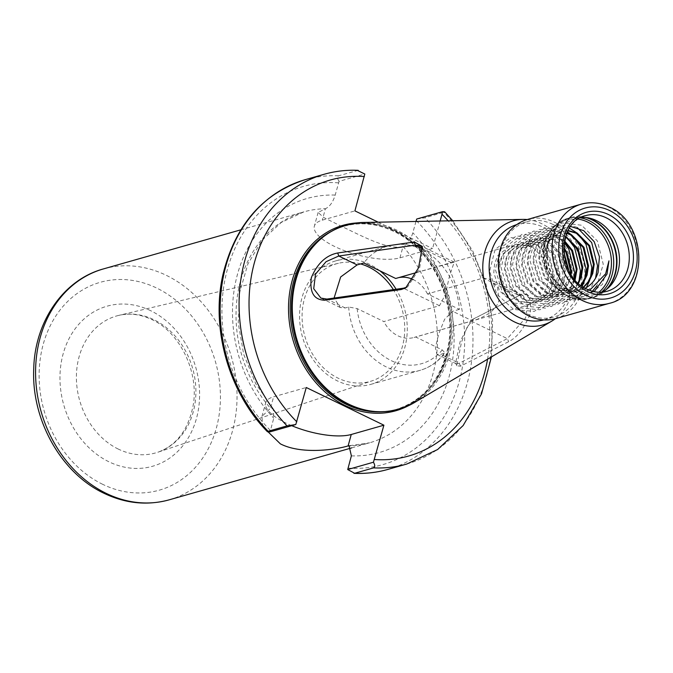 <?xml version="1.0" encoding="UTF-8"?>
<svg xmlns="http://www.w3.org/2000/svg" width="673" height="673" viewBox="0 0 673 673"><rect width="100%" height="100%" fill="white"/><g stroke="black" fill="none" stroke-linecap="round" stroke-linejoin="round"><path stroke-width="0.5" stroke-dasharray="3.37 2.52" d="M416.73 272.489L454.241 262.1L449.446 276.199L445.4 294.572L439.494 305.702L383.829 321.551L357.161 308.604L348.681 306.997L345.249 307.973L340.294 307.511L334.086 298.046M521.768 294.135L473.582 318.935L467.028 327.372L461.476 342.296L456.757 365.792L460.576 366.171L508.67 341.674C516.864 337.653 523.964 328.592 529.971 314.484C531.948 299.653 529.214 292.873 521.768 294.135L519.186 295.565L522.98 295.464L527.758 303.784L525.546 318.009L507.324 338.628L459.137 363.252L456.311 363.824L455.663 363.067L460.063 341.749L470.999 320.188L519.186 295.565L483.13 278.067L427.464 293.908L459.356 309.378A64.187 52.931 74.1 0 0 421.702 249.431A64.187 52.931 74.1 0 0 388.077 245.99A64.187 52.931 74.1 0 0 363.807 263M459.356 309.378L452.66 311.288L444.601 319.28L438.72 333.976L435.389 347.722L436.912 354.41L440.798 354.351L445.03 352.913L442.27 349.918L415.603 336.971A30.908 25.49 74.1 0 1 414.105 337.459A30.908 25.49 74.1 0 1 383.829 321.551M379.85 270.79A64.187 52.931 74.1 0 0 369.469 264.296A64.187 52.931 74.1 0 0 335.844 260.855A64.187 52.931 74.1 0 0 299.561 317.084A64.187 52.931 74.1 0 0 337.358 380.884A64.187 52.931 74.1 0 0 370.983 384.325A64.187 52.931 74.1 0 0 396.103 289.23M360.61 263.917A61.184 50.458 74.1 0 0 338.452 263.278A61.184 50.458 74.1 0 0 302.076 316.243A61.184 50.458 74.1 0 0 338.107 378.159A61.184 50.458 74.1 0 0 371.925 380.893A61.184 50.458 74.1 0 0 393.377 289.617M291.729 425.689A48.464 16.261 15.4 0 1 286.075 423.14A48.464 16.261 15.4 0 1 265.709 402.774A48.464 16.261 15.4 0 1 273.617 396.801L306.265 387.505M262.773 426.69L261.94 416.444L270.47 408.233L273.339 408.948L273.743 418.185L270.075 431.856M580.833 217.514A39.312 32.422 74.1 0 0 575.751 218.439A39.312 32.422 74.1 0 0 553.526 252.88A39.312 32.422 74.1 0 0 576.677 291.956A39.312 32.422 74.1 0 0 597.271 294.067A39.312 32.422 74.1 0 0 602.083 292.183M414.467 402.555A95.81 79.019 74.1 0 0 452.475 315.2A95.81 79.019 74.1 0 0 396.641 230.09A95.81 79.019 74.1 0 0 363.21 222.469M555.376 318.708A54.118 44.628 74.1 0 0 572.942 269.225A54.118 44.628 74.1 0 0 541.723 223.705A54.118 44.628 74.1 0 0 527.152 219.558M543.776 319.894A49.516 40.843 74.1 0 0 544.238 319.768A49.516 40.843 74.1 0 0 572.235 276.393A49.516 40.843 74.1 0 0 543.077 227.171A49.516 40.843 74.1 0 0 517.133 224.513A49.516 40.843 74.1 0 0 516.671 224.647M552.87 224.378A49.516 40.843 74.1 0 0 526.925 221.728A49.516 40.843 74.1 0 0 498.929 265.103A49.516 40.843 74.1 0 0 528.095 314.325A49.516 40.843 74.1 0 0 554.03 316.983A49.516 40.843 74.1 0 0 582.027 273.6A49.516 40.843 74.1 0 0 552.87 224.378M555.688 318.615A51.543 42.508 74.1 0 0 584.829 273.465A51.543 42.508 74.1 0 0 554.476 222.225A51.543 42.508 74.1 0 0 527.472 219.465M594.183 291.67L575.903 295.809L557.824 286.791L546.56 267.812L546.409 246.057L555.629 231.579L570.62 226.465M415.956 221.451L412.843 232.757C410.648 239.781 407.392 244.341 403.06 246.427C389.112 250.768 361.25 235.701 340.429 225.8L323.637 217.463L318.127 212.466L325.412 208.739C329.745 206.653 333.009 202.093 335.196 195.069L339.083 181.34L364.8 174.021M583.382 287.144L574.641 291.771L558.035 290.231L544.39 277.966L538.686 259.728L539.578 250.549L542.901 242.541L555.032 233.077L566.843 233.329M567.011 232.917L555.822 232.85L543.691 242.314L540.377 250.322L539.485 259.5L545.18 277.739L558.834 290.004L575.432 291.544L583.668 287.329M580.959 285.428L568.921 293.394L552.323 291.855L538.678 279.598L532.974 261.351L533.866 252.173L537.18 244.164L549.471 234.658L565.581 236.862M565.749 236.307L550.11 234.473L537.979 243.937L534.665 251.946L533.773 261.124L539.468 279.371L553.113 291.628L569.72 293.167L581.329 285.714M578.031 282.946L576.643 285.192L563.208 295.026L546.611 293.487L532.966 281.221L527.262 262.983L528.154 253.797L531.468 245.788L543.759 236.282L559.221 238.149L564.445 241.674M564.58 240.909L560.012 237.922L544.558 236.055L532.267 245.569L528.953 253.57L528.061 262.756L533.756 280.994L547.401 293.26L564.008 294.799L577.434 284.965L578.46 283.341M574.607 279.32L570.931 286.816L557.496 296.65L540.899 295.111L527.245 282.845L521.55 264.607L522.441 255.42L525.756 247.42L538.047 237.906L553.509 239.773L563.797 248.859M563.831 247.605L554.3 239.546L538.837 237.678L526.555 247.193L523.232 255.193L522.341 264.38L528.044 282.618L541.689 294.883L558.296 296.423L571.722 286.589L575.112 279.918M570.435 273.415L569.106 280.271L565.219 288.439L551.953 298.223L535.186 296.734L521.533 284.469L515.838 266.23L516.729 257.052L520.044 249.044L532.335 239.538L547.797 241.397L560.298 253.99L564.857 272.557L563.394 281.894L559.507 290.063L546.072 299.897L529.474 298.358L515.821 286.101L510.126 267.854L511.017 258.676L514.332 250.667L526.623 241.161L542.076 243.02L554.586 255.614L559.145 274.18L557.681 283.526L553.786 291.695L540.36 301.529L523.754 299.99L510.109 287.724L504.414 269.486L505.305 260.3L508.62 252.291L520.91 242.785L536.364 244.652L548.874 257.237L553.425 275.804L551.961 285.15L548.074 293.319L534.648 303.153L518.042 301.613L504.397 289.348L498.693 271.11L499.593 261.923L502.908 253.923L515.198 244.408L530.652 246.276L525.731 247.672L510.117 245.855L497.986 255.319L494.672 263.328L493.78 272.506L499.475 290.753L513.12 303.01L529.727 304.549L543.161 294.715L547.048 286.547L548.512 277.2L543.952 258.642L531.443 246.049L515.989 244.19L503.698 253.696L500.384 261.704L499.492 270.882L505.187 289.121L518.841 301.386L535.439 302.926L548.874 293.091L552.76 284.923L554.224 275.577L549.664 257.01L537.163 244.425L521.701 242.558L509.411 252.072L506.096 260.072L505.204 269.259L510.9 287.497L524.553 299.763L541.151 301.302L554.586 291.468L558.472 283.299L559.936 273.953L555.376 255.387L542.875 242.802L527.413 240.934L515.123 250.44L511.808 258.449L510.916 267.635L516.62 285.874L530.265 298.139L546.863 299.678L560.298 289.844L564.184 281.676L565.648 272.329L561.089 253.763L548.588 241.17L533.125 239.31L520.835 248.817L517.52 256.825L516.628 266.003L522.332 284.25L535.977 296.507L552.575 298.046L566.01 288.212L569.896 280.044L571.083 274.483M483.13 278.067L489.086 279.009L497.524 287.337L498.962 300.234C495.858 312.735 479.041 319.221 471.268 321.13L415.603 336.971M568.147 230.511L561.534 231.226L549.404 240.69L546.089 248.69C543.321 265.532 549.017 278.538 563.183 287.708A30.908 25.49 74.1 0 0 580.69 290.046A30.908 25.49 74.1 0 0 585.106 288.229L580.353 290.147L563.747 288.608L550.102 276.342L544.407 258.104L545.298 248.917L548.613 240.917L560.744 231.445L568.012 230.78M427.464 293.908A30.908 25.49 74.1 0 0 413.23 279.581M398.71 277.621A30.908 25.49 74.1 0 0 397.188 277.991A30.908 25.49 74.1 0 0 395.69 278.479M358.221 170.345L338.485 175.813C337.064 176.797 337.266 178.639 339.083 181.34M416.722 219.028L425 217.8L444.803 211.928M440.15 220.988L432.554 248.573L399.913 257.86A48.464 16.261 15.4 0 1 345.249 250.987A48.464 16.261 15.4 0 1 314.358 226.145A48.464 16.261 15.4 0 1 322.266 220.172L354.915 210.885M378.184 222.183L432.554 248.573M563.183 287.708L576.408 292.41L589.632 290.324M525.731 247.672L530.156 239.866L530.652 246.276M608.947 260.863L608.956 262.571L602.394 284.477L585.703 296.768L565.042 294.791L548.083 279.379L541.084 256.48L546.501 234.894L562.048 222.931L581.573 225.228L597.388 240.968L603.244 264.195L596.892 285.789M592.391 291.232L579.991 298.391L559.33 296.423L542.371 281.011L535.371 258.104L540.789 236.517L556.335 224.555L575.861 226.851L577.333 227.651M595.588 278.117L590.97 287.733L574.279 300.015L553.618 298.046L536.659 282.635L529.659 259.728L535.077 238.141L550.623 226.187L569.493 228.155M576.601 232.765L578.587 234.557M590.457 277.713L589.598 280.582M586.41 287.531L585.258 289.356L568.567 301.639L547.906 299.67L530.947 284.258L523.947 261.36L529.365 239.773L544.911 227.811L564.428 230.107L567.482 231.865M570.889 234.389L572.874 236.189M584.744 279.337L583.886 282.206M582.195 286.345L579.546 290.98L562.855 303.271L542.194 301.294L525.226 285.882L518.227 262.983L523.653 241.397L539.199 229.434L558.716 231.731L567.162 237.813M579.032 280.969L573.833 292.612L557.143 304.894L536.474 302.926L519.514 287.514L512.515 264.607L517.941 243.02L533.487 231.066L553.004 233.363L564.302 242.516M574.128 278.74L568.121 294.236L551.431 306.518L530.761 304.549L513.802 289.138L506.803 266.23L512.22 244.652L527.775 232.69L547.292 234.986L563.108 250.718L563.898 252.182M568.887 270.58L568.971 273.953L562.409 295.859L545.71 308.15L525.049 306.173L508.09 290.761L501.091 267.862L506.508 246.276L522.063 234.313L541.58 236.61L557.395 252.35L563.251 275.577L556.689 297.483L539.998 309.773L519.337 307.805L502.378 292.393L495.378 269.486L500.796 247.9L516.342 235.937L535.868 238.234L551.683 253.973L557.538 277.2L550.977 299.115L534.286 311.397L513.625 309.429L496.666 294.017L489.666 271.11L495.084 249.523L510.63 237.569L530.156 239.866M406.736 287.203L407.788 286.639L419.54 268.485L422.981 249.296L422.577 248.026M471.268 321.13L507.324 338.628L508.67 341.674M348.681 306.997A64.187 52.931 74.1 0 0 386.327 366.945A64.187 52.931 74.1 0 0 419.952 370.386A64.187 52.931 74.1 0 0 444.222 353.375M442.27 349.918A58.181 47.985 -105.9 0 1 391.089 360.568A58.181 47.985 -105.9 0 1 357.161 308.604M118.33 449.093A71.203 58.728 -105.9 0 1 76.394 377.031A71.203 58.728 -105.9 0 1 118.734 315.393A71.203 58.728 -105.9 0 1 153.957 319.751A71.203 58.728 -105.9 0 1 195.868 389.246A71.203 58.728 -105.9 0 1 157.692 452.273A71.203 58.728 -105.9 0 1 118.33 449.093M150.601 310.665A83.208 68.621 74.1 0 0 63.136 353.88A83.208 68.621 74.1 0 0 108.967 461.804A83.208 68.621 74.1 0 0 196.432 418.581A83.208 68.621 74.1 0 0 150.601 310.665M102.75 484.358A108.042 89.105 -105.9 0 1 43.24 344.231A108.042 89.105 -105.9 0 1 156.809 288.111A108.042 89.105 -105.9 0 1 216.319 428.238A108.042 89.105 -105.9 0 1 102.75 484.358M169.167 499.837A120.046 99.007 74.1 0 0 237.031 394.672A120.046 99.007 74.1 0 0 166.34 275.35A120.046 99.007 74.1 0 0 103.449 268.914M240.841 229.821L303.902 211.869A120.046 99.007 -105.9 0 0 270.47 408.233L273.617 396.801M575.751 218.439L585.544 215.654A39.312 32.422 74.1 0 0 563.318 250.095A39.312 32.422 74.1 0 0 586.469 289.171A39.312 32.422 74.1 0 0 607.071 291.283L597.271 294.067M601.469 292.225A41.566 34.281 -105.9 0 1 590.213 298.417A41.566 34.281 -105.9 0 1 568.433 296.187A41.566 34.281 -105.9 0 1 545.542 242.28A41.566 34.281 -105.9 0 1 567.457 218.464A41.566 34.281 -105.9 0 1 580.286 217.8M578.124 219.104A40.515 33.414 74.1 0 0 545.004 243.079A40.515 33.414 74.1 0 0 558.405 289.533A40.515 33.414 74.1 0 0 598.936 292.25M607.021 288.969A41.44 34.18 -105.9 0 1 605.481 290.517A41.44 34.18 -105.9 0 1 571.823 295.119A41.44 34.18 -105.9 0 1 548.015 245.864A41.44 34.18 -105.9 0 1 584.593 217.135A41.44 34.18 -105.9 0 1 586.721 217.64M585.712 217.53A41.566 34.281 74.1 0 0 570.309 217.648A41.566 34.281 74.1 0 0 546.812 254.058A41.566 34.281 74.1 0 0 571.284 295.38A41.566 34.281 74.1 0 0 593.064 297.609A41.566 34.281 74.1 0 0 606.222 289.6M408.183 405.836A96.407 79.515 74.1 0 0 449.917 318.346A96.407 79.515 74.1 0 0 393.528 230.477A96.407 79.515 74.1 0 0 356.143 222.982M383.257 411.725A95.213 78.522 74.1 0 0 396.119 409.428A95.213 78.522 74.1 0 0 449.951 326.018A95.213 78.522 74.1 0 0 393.882 231.377A95.213 78.522 74.1 0 0 344.004 226.279A95.213 78.522 74.1 0 0 331.856 231.1M368.703 410.69A95.213 78.522 74.1 0 0 397.432 409.058A95.213 78.522 74.1 0 0 451.255 325.648A95.213 78.522 74.1 0 0 395.186 231.007A95.213 78.522 74.1 0 0 345.308 225.909A95.213 78.522 74.1 0 0 320.028 239.647M366.011 410.16A95.255 78.556 74.1 0 0 450.086 344.13A95.255 78.556 74.1 0 0 395.371 230.923A95.255 78.556 74.1 0 0 318.018 241.506C326.043 234.027 335.137 228.828 345.308 225.909L344.004 226.279C360.442 221.762 376.998 223.461 393.655 231.369C433.008 249.254 458.246 304.785 447.402 349.834C439.73 381.036 422.636 400.898 396.119 409.428L397.432 409.058C387.244 411.926 376.771 412.297 366.011 410.16M609.435 303.321A51.543 42.508 74.1 0 0 638.576 258.171A51.543 42.508 74.1 0 0 608.224 206.931A51.543 42.508 74.1 0 0 581.22 204.171M273.339 408.948L255.69 383.635L243.702 354.351L238.25 323.166L239.706 292.309L247.891 263.984L262.108 240.185L281.221 222.469L303.902 211.869A120.046 99.007 -105.9 0 1 325.412 208.739L322.266 220.172M335.196 195.069A132.051 108.908 74.1 0 0 237.527 274.13A132.051 108.908 74.1 0 0 273.743 418.185M338.569 182.846A144.653 119.298 74.1 0 0 227.432 269.234A144.653 119.298 74.1 0 0 270.378 430.409M357.422 170.42A150.651 124.253 74.1 0 0 324.251 174.248M406.728 464.059A150.651 124.253 74.1 0 0 490.121 358.894A150.651 124.253 74.1 0 0 443.936 212.416M387.791 469.443A150.651 124.253 74.1 0 0 471.184 364.278A150.651 124.253 74.1 0 0 425 217.8M338.485 175.813A150.651 124.253 74.1 0 0 305.323 179.641M348.017 468.097A144.653 119.298 74.1 0 0 459.154 381.709A144.653 119.298 74.1 0 0 416.208 220.534M351.382 455.873A132.051 108.908 74.1 0 0 449.059 376.813A132.051 108.908 74.1 0 0 412.843 232.757M399.913 257.86L403.06 246.427A120.046 99.007 -105.9 0 1 369.62 442.792A120.046 99.007 -105.9 0 1 349.817 445.879M487.555 359.205A143.45 118.313 74.1 0 0 448.168 220.837M451.356 262.638L422.619 248.69M345.249 307.973L326.91 299.073M439.494 305.702L403.43 288.204M473.582 318.935L470.999 320.188L452.66 311.288M460.576 366.171L459.137 363.252L440.798 354.351M338.452 263.278L118.734 315.393C129.536 312.861 140.581 314.266 151.888 319.599C179.893 332.159 199.561 372.674 193 406.24C188.036 430.266 176.267 445.61 157.692 452.273L371.925 380.893M370.983 384.325L419.952 370.386C430.005 367.441 438.359 361.611 445.03 352.913M261.94 416.444L265.709 402.774M588.791 217.976L584.593 217.135L570.309 217.648L567.457 218.464C556.201 222.065 548.697 230.149 544.953 242.726C535.531 271.707 563.915 307.384 590.213 298.417L593.064 297.609L605.481 290.517L608.602 287.59M517.133 224.513L526.925 221.728M575.6 291.493L574.809 291.72M569.888 293.125L569.097 293.352M564.176 294.749L563.385 294.976M558.464 296.372L557.665 296.6M552.752 298.004L551.953 298.223M547.031 299.628L546.24 299.855M541.319 301.252L540.528 301.479M535.607 302.875L534.816 303.102M529.895 304.507L414.105 337.459M561.534 231.226L560.744 231.445M555.822 232.85L555.032 233.077M550.11 234.473L549.319 234.7M544.398 236.097L543.599 236.324M538.686 237.729L537.887 237.956M532.974 239.352L532.175 239.58M527.253 240.976L526.463 241.203M521.541 242.608L520.751 242.827M515.829 244.232L515.038 244.459M510.117 245.855L397.188 277.991M351.701 447.89L369.62 442.792L349.035 445.778M491.458 356.892L492.611 320.886L486.209 284.797L472.648 250.743L452.71 220.744M544.238 319.768L554.03 316.983M318.127 212.466L314.358 226.145M335.844 260.855L388.077 245.99M340.294 307.511L320.895 298.097M454.241 262.1L420.347 245.645M522.98 295.464L489.086 279.009M456.311 363.824L436.912 354.41M491.45 309.782L496.977 306.955M455.663 363.067L456.757 365.792M422.358 246.427L422.981 249.296M405.693 287.901L407.788 286.639"/><path stroke-width="1.01" d="M396.103 289.23A64.187 52.931 74.1 0 0 379.85 270.79M393.377 289.617A61.184 50.458 74.1 0 0 368.72 267.021A61.184 50.458 74.1 0 0 360.61 263.917M295.792 424.537L270.075 431.856C267.492 431.957 266.836 431.763 268.115 431.284L287.051 425.891L295.792 424.537L306.265 387.505L383.904 425.193L373.439 462.225C375.097 465.035 375.139 466.919 373.565 467.886L354.629 473.279L347.722 469.544L351.382 455.873L349.035 445.778L348.109 445.921C334.229 450.035 300.999 454.443 280.372 443.86L262.773 426.69M602.083 292.183A39.312 32.422 74.1 0 0 608.602 287.59A39.312 32.422 74.1 0 0 618.739 251.845A39.312 32.422 74.1 0 0 596.345 220.551A39.312 32.422 74.1 0 0 588.791 217.976A39.312 32.422 74.1 0 0 580.833 217.514M527.152 219.558A54.118 44.628 74.1 0 0 522.845 219.398L363.21 222.469A95.81 79.019 74.1 0 0 318.834 240.741A95.81 79.019 74.1 0 0 294.135 327.852A95.81 79.019 74.1 0 0 348.707 404.128A95.81 79.019 74.1 0 0 367.113 410.387A95.81 79.019 74.1 0 0 414.467 402.555L551.793 321.114A54.118 44.628 74.1 0 0 555.376 318.708M324.706 300.217C313.87 299.88 309.42 292.343 311.355 277.604C317.345 263.463 326.136 255.252 337.711 252.981L414.324 241.986L422.358 246.427L418.53 267.82L405.693 287.901L401.234 289.525L324.706 300.217L326.91 299.073L403.43 288.204L406.736 287.203M522.845 219.398A54.118 44.628 74.1 0 0 482.97 262.537A54.118 44.628 74.1 0 0 514.652 322.005A54.118 44.628 74.1 0 0 551.793 321.114M516.671 224.647A49.516 40.843 74.1 0 0 489.145 268.182A49.516 40.843 74.1 0 0 518.294 317.118A49.516 40.843 74.1 0 0 543.776 319.894M581.22 204.171L527.472 219.465A51.543 42.508 74.1 0 0 498.331 264.615A51.543 42.508 74.1 0 0 528.684 315.856A51.543 42.508 74.1 0 0 555.688 318.615L609.435 303.321C649.092 294.446 648.192 223.293 609.115 206.973C599.862 202.565 590.558 201.631 581.22 204.171A51.543 42.508 74.1 0 0 552.079 249.321A51.543 42.508 74.1 0 0 582.431 300.562A51.543 42.508 74.1 0 0 609.435 303.321M589.632 290.324L605.624 273.835L608.947 260.863L607.012 274.079L594.183 291.67M570.62 226.465L583.693 230.679L594.166 241.624L599.441 256.8L598.061 272.523C595.597 279.808 591.281 285.049 585.106 288.229M568.012 230.78L576.357 233.27L588.867 245.855L593.418 264.422L591.954 273.768L588.067 281.937L583.382 287.144M583.668 287.329L588.867 281.709L592.753 273.541L594.217 264.195L589.657 245.628L577.156 233.043L568.147 230.511M566.843 233.329L570.645 234.894L583.155 247.479L587.706 266.045L586.242 275.392L580.959 285.428M581.329 285.714L583.155 283.333L587.041 275.164L588.505 265.827L583.945 247.26L571.436 234.667L567.011 232.917M565.581 236.862L577.434 249.111L581.994 267.677L580.53 277.024L578.031 282.946M578.46 283.341L581.321 276.796L582.784 267.45L578.233 248.884L565.749 236.307M564.445 241.674L571.722 250.735L576.281 269.301L574.607 279.32M575.112 279.918L577.072 269.074L572.521 250.507L564.58 240.909M563.797 248.859L566.01 252.358L570.569 270.925L570.435 273.415M571.083 274.483L571.36 270.697L566.809 252.131L563.831 247.605M413.23 279.581A30.908 25.49 74.1 0 0 398.71 277.621M416.73 272.489L395.69 278.479L363.807 263L357.111 264.91L338.771 256.009L326.111 261.662L315.519 274.113L313.719 288.709L320.895 298.097L326.91 299.073M357.422 170.42L364.8 174.021L354.915 210.885L378.184 222.183M305.323 179.641C262.891 193.387 235.508 224.706 223.175 273.617C210.388 327.499 228.475 392.157 267.391 431.687L268.115 431.284A150.651 124.253 74.1 0 1 221.93 284.805A150.651 124.253 74.1 0 1 305.323 179.641L324.251 174.248A150.651 124.253 74.1 0 0 240.867 279.413A150.651 124.253 74.1 0 0 287.051 425.891M443.936 212.416C445.391 211.894 444.887 211.659 442.439 211.709L416.722 219.028L415.956 221.451M448.168 220.837A143.45 118.313 74.1 0 0 442.01 214.258L440.15 220.988M442.01 214.258L442.439 211.709M387.791 469.443A150.651 124.253 74.1 0 1 354.629 473.279L353.964 473.338C365.532 473.859 376.813 472.555 387.791 469.443L406.728 464.059L437.627 449.522L463.167 425.513L481.523 393.865L491.458 356.892M596.892 285.789L592.391 291.232M577.333 227.651L591.676 242.591L597.531 265.818L595.588 278.117M569.493 228.155L576.601 232.765M578.587 234.557L585.964 244.215L591.819 267.45L590.457 277.713M589.598 280.582L586.41 287.531M567.482 231.865L570.889 234.389M572.874 236.189L580.252 245.847L586.107 269.074L584.744 279.337M583.886 282.206L582.195 286.345M567.162 237.813L574.54 247.471L580.395 270.697L579.032 280.969M564.302 242.516L568.828 249.094L574.683 272.321L574.128 278.74M563.898 252.182L568.887 270.58M383.904 425.193L351.256 434.489A48.464 16.261 15.4 0 1 291.729 425.689M347.722 469.544L373.439 462.225M334.086 298.046L340.664 276.965L357.111 264.91M422.577 248.026L420.347 245.645L415.3 245.14L338.771 256.009L337.711 252.981M403.43 288.204L401.234 289.525M422.619 248.69L415.3 245.14L414.324 241.986M169.167 499.837C147.328 505.768 125.624 503.589 104.037 493.301C61.209 473.27 31.353 419.902 33.726 368.947C34.727 321.812 63.321 279.724 103.449 268.914A120.046 99.007 74.1 0 0 35.585 374.079A120.046 99.007 74.1 0 0 106.275 493.402A120.046 99.007 74.1 0 0 169.167 499.837L351.701 447.89M606.137 217.758A39.312 32.422 74.1 0 0 585.544 215.654C556.756 221.215 557.185 277.007 587.033 289.197C593.822 292.41 600.493 293.1 607.071 291.283A39.312 32.422 74.1 0 0 629.297 256.842A39.312 32.422 74.1 0 0 606.137 217.758M587.352 291.434A42.315 34.895 -105.9 0 1 564.041 236.551A42.315 34.895 -105.9 0 1 608.527 214.569A42.315 34.895 -105.9 0 1 631.829 269.452A42.315 34.895 -105.9 0 1 587.352 291.434M598.936 292.25A40.515 33.414 74.1 0 0 609.898 274.584A40.515 33.414 74.1 0 0 578.124 219.104M580.286 217.8A41.566 34.281 -105.9 0 1 589.237 220.685A41.566 34.281 -105.9 0 1 612.127 274.601A41.566 34.281 -105.9 0 1 601.469 292.225M586.721 217.64A41.44 34.18 -105.9 0 1 592.56 219.844A41.44 34.18 -105.9 0 1 607.021 288.969M606.222 289.6A41.566 34.281 74.1 0 0 592.08 219.878A41.566 34.281 74.1 0 0 585.712 217.53M356.143 222.982A96.407 79.515 74.1 0 0 288.7 301.857A96.407 79.515 74.1 0 0 345.291 405.6A96.407 79.515 74.1 0 0 408.183 405.836M331.856 231.1A95.213 78.522 74.1 0 0 290.551 317.496A95.213 78.522 74.1 0 0 346.242 404.322A95.213 78.522 74.1 0 0 383.257 411.725M320.028 239.647A95.213 78.522 74.1 0 0 293.033 326.481A95.213 78.522 74.1 0 0 347.554 403.951A95.213 78.522 74.1 0 0 368.703 410.69M318.834 240.741L318.018 241.506A95.255 78.556 74.1 0 0 293.462 328.113A95.255 78.556 74.1 0 0 347.714 403.943A95.255 78.556 74.1 0 0 366.011 410.16L367.113 410.387M609.629 210.548A46.74 38.546 74.1 0 0 560.5 234.827A46.74 38.546 74.1 0 0 586.242 295.455A46.74 38.546 74.1 0 0 635.379 271.177A46.74 38.546 74.1 0 0 609.629 210.548M364.362 176.57A143.45 118.313 74.1 0 0 254.503 262.268A143.45 118.313 74.1 0 0 296.81 421.82M373.565 467.886A150.651 124.253 74.1 0 0 406.728 464.059M349.817 445.879A120.046 99.007 -105.9 0 1 348.109 445.921L351.256 434.489M374.457 459.508A143.45 118.313 74.1 0 0 487.555 359.205M103.449 268.914L240.841 229.821M324.251 174.248C335.289 171.127 346.603 169.823 358.221 170.336M452.71 220.744L444.803 211.928"/></g></svg>
